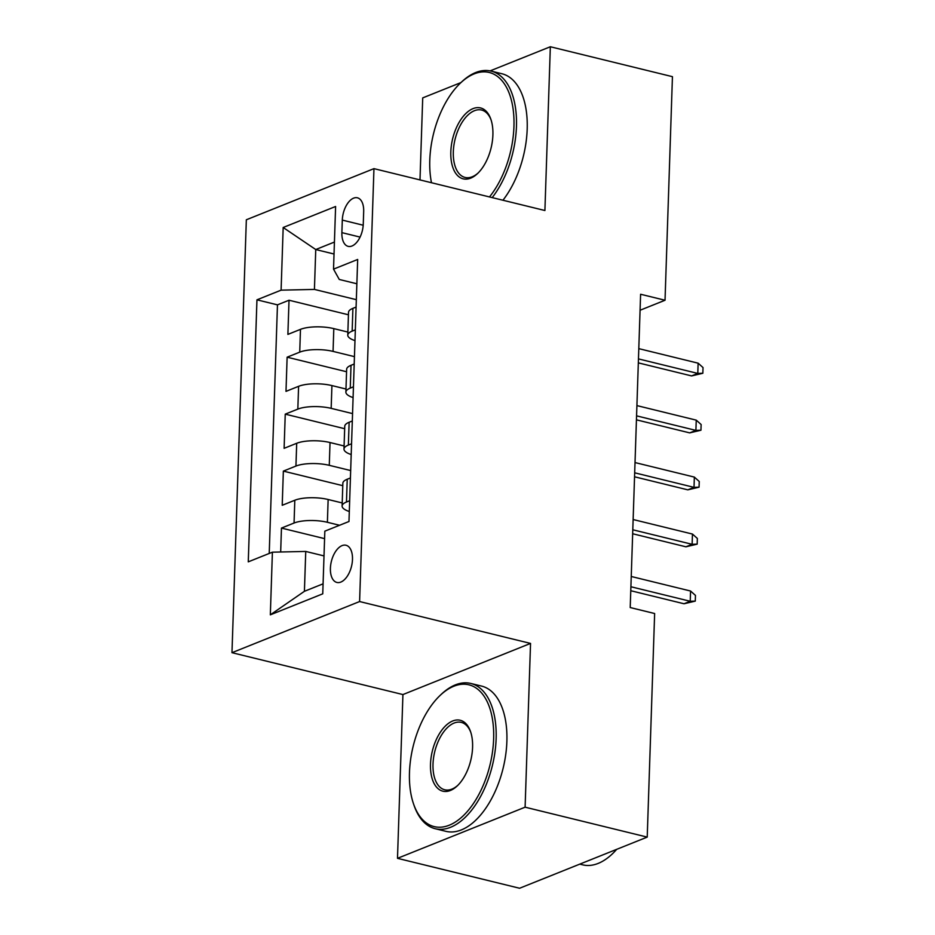 <?xml version="1.0" encoding="UTF-8"?>
<svg xmlns="http://www.w3.org/2000/svg" width="935" height="935" viewBox="0 0 935 935"><rect width="100%" height="100%" fill="white"/><g stroke="black" fill="none" stroke-linecap="round" stroke-linejoin="round"><path stroke-width="1.4" d="M352.483 559.434A19.144 10.367 -76.2 0 0 346.008 545.257A19.144 10.367 -76.2 0 0 330.406 568.281A19.144 10.367 -76.2 0 0 336.892 582.447A19.144 10.367 -76.2 0 0 352.483 559.434M397.492 858.33L525.108 807.185L530.542 643.42L402.927 694.565L397.492 858.33L519.591 888.25L647.219 837.106L654.64 613.524L630.213 607.551L640.604 294.256L665.03 300.24L672.44 76.67L550.341 46.75L490.115 70.885M402.927 694.565L231.973 652.688L246.337 219.783L373.953 168.639L359.601 601.544L231.973 652.688M460.978 82.56L422.714 97.895L419.99 179.917M347.878 332.065L333.807 328.617A23.924 7.27 -178.1 0 0 300.474 329.354L287.886 334.403L289.02 300.228L348.451 314.791M354.447 356.644L333.059 351.396A23.924 7.27 -178.1 0 0 299.726 352.144L287.127 357.193L346.558 371.744M287.127 357.193L285.993 391.368L298.592 386.319A23.924 7.27 -178.1 0 1 331.925 385.582L345.985 389.018M344.092 445.983L330.032 442.535A23.924 7.27 -178.1 0 0 296.699 443.283L284.111 448.332L285.245 414.147L344.664 428.709M342.198 502.948L328.138 499.5A23.924 7.27 -178.1 0 0 294.805 500.248L282.218 505.286L283.352 471.111L342.783 485.674M342.303 220.099L341.883 232.64A18.548 10.051 -76.2 0 0 348.159 246.361A18.548 10.051 -76.2 0 0 363.271 224.061L363.68 211.532A18.548 10.051 -76.2 0 0 357.404 197.799A18.548 10.051 -76.2 0 0 342.303 220.099L363.212 225.23M334.029 254.016L315.75 249.54L314.429 289.418L281.096 290.154L256.95 299.831L248.266 561.853L272.401 552.176L270.332 614.833L322.75 593.83L324.831 531.173L348.977 521.496L357.673 259.462L333.526 269.14L339.265 279.46L356.866 283.772M281.096 290.154L283.176 227.497L335.607 206.483L333.526 269.14M339.557 525.271L327.39 522.291L328.138 499.5M350.672 470.562L329.272 465.326L330.032 442.535M352.553 413.597L331.165 408.361L331.925 385.582M289.02 300.228L277.461 304.857L269.222 553.462M327.39 522.291A23.924 7.27 1.9 0 0 294.058 523.027L281.458 528.076L280.675 552.001M283.352 471.111L295.939 466.062A23.924 7.27 1.9 0 1 329.272 465.326M285.245 414.147L297.833 409.109A23.924 7.27 1.9 0 1 331.165 408.361M355.335 329.856L352.156 331.13A23.924 7.27 -178.1 0 0 347.773 335.127A23.924 7.27 -178.1 0 0 354.984 340.62M356.095 307.066L352.904 308.351A23.924 7.27 -178.1 0 0 348.521 312.337L347.773 335.127M354.201 364.031L351.022 365.304A23.924 7.27 -178.1 0 0 346.64 369.302L345.88 392.081A23.924 7.27 1.9 0 1 350.263 388.095L353.442 386.821M352.308 420.995L349.129 422.269A23.924 7.27 -178.1 0 0 344.746 426.267L343.986 449.045A23.924 7.27 1.9 0 1 348.369 445.06L351.56 443.774M350.426 477.96L347.236 479.234A23.924 7.27 -178.1 0 0 342.853 483.22L342.105 506.01A23.924 7.27 1.9 0 1 346.476 502.013L349.667 500.739M356.34 299.679L314.429 289.418M525.108 807.185L647.219 837.106M530.542 643.42L359.601 601.544M373.953 168.639L544.906 210.515L550.341 46.75M640.078 310.245L665.03 300.24M334.426 242.06L315.75 249.54L283.176 227.497M324.013 555.916L305.745 551.44L304.413 591.306L323.089 583.826M277.461 304.857L256.95 299.831M281.458 528.076L324.585 538.642M353.091 397.585A23.924 7.27 1.9 0 1 345.88 392.081M351.198 454.55A23.924 7.27 1.9 0 1 343.986 449.045M272.401 552.176L305.745 551.44M349.304 511.503A23.924 7.27 1.9 0 1 342.105 506.01M270.332 614.833L304.413 591.306M638.336 362.874L691.584 375.917L697.79 373.427L638.465 358.9M698.129 363.177L703.026 367.56L702.84 373.264L697.79 373.427L698.129 363.177L638.804 348.638M702.84 373.264L691.584 375.917M489.484 196.934A72.988 39.539 -76.2 0 0 513.946 126.517A72.988 39.539 -76.2 0 0 460.394 83.11A72.988 39.539 -76.2 0 0 429.784 160.247A72.988 39.539 -76.2 0 0 431.479 182.722M460.394 83.11L461.574 81.988A74.777 40.509 103.8 0 1 491.12 71.107A74.777 40.509 103.8 0 1 516.447 126.459A74.777 40.509 103.8 0 1 492.196 197.601M492.897 134.956A36.488 19.764 103.8 0 1 477.598 173.513A36.488 19.764 103.8 0 1 450.822 151.809A36.488 19.764 103.8 0 1 467.769 111.803A36.488 19.764 103.8 0 1 490.875 119.306A36.488 19.764 103.8 0 1 492.897 134.956M491.132 120.101A34.7 18.793 -76.2 0 0 481.583 110.038A34.7 18.793 -76.2 0 0 453.323 151.762A34.7 18.793 -76.2 0 0 465.069 177.44A34.7 18.793 -76.2 0 0 478.194 172.94M491.12 71.107L501.861 73.736A74.777 40.509 103.8 0 1 527.188 129.088A74.777 40.509 103.8 0 1 502.936 200.23M493.633 738.86A72.988 39.539 -76.2 0 0 440.081 695.453A72.988 39.539 -76.2 0 0 409.472 772.59A72.988 39.539 -76.2 0 0 413.527 803.866A72.988 39.539 -76.2 0 0 459.74 818.873A72.988 39.539 -76.2 0 0 493.633 738.86M440.081 695.453L441.262 694.331A74.777 40.509 103.8 0 1 470.808 683.45A74.777 40.509 103.8 0 1 496.123 738.802A74.777 40.509 103.8 0 1 435.219 828.714A74.777 40.509 103.8 0 1 414.053 805.409L413.527 803.866M472.584 747.287A36.488 19.764 103.8 0 1 457.285 785.856A36.488 19.764 103.8 0 1 430.509 764.152A36.488 19.764 103.8 0 1 447.456 724.146A36.488 19.764 103.8 0 1 470.562 731.649A36.488 19.764 103.8 0 1 472.584 747.287M470.819 732.444A34.7 18.793 -76.2 0 0 461.271 722.381A34.7 18.793 -76.2 0 0 433.01 764.094A34.7 18.793 -76.2 0 0 444.756 789.783A34.7 18.793 -76.2 0 0 457.881 785.271M470.808 683.45L481.548 686.08A74.777 40.509 103.8 0 1 506.875 741.432A74.777 40.509 103.8 0 1 445.96 831.344L435.219 828.714M616.691 849.342A74.777 40.509 103.8 0 1 582.727 864.852L579.782 864.127M636.443 419.838L689.691 432.882L695.897 430.392L636.571 415.853M696.248 420.142L701.133 424.525L700.946 430.217L695.897 430.392L696.248 420.142L636.91 405.603M700.946 430.217L689.691 432.882M634.549 476.792L687.809 489.846L694.015 487.357L634.69 472.818M694.354 477.095L699.251 481.49L699.053 487.182L694.015 487.357L694.354 477.095L635.029 462.568M699.053 487.182L687.809 489.846M632.668 533.756L685.916 546.8L692.122 544.31L632.796 529.783M692.461 534.06L697.358 538.455L697.171 544.147L692.122 544.31L692.461 534.06L633.135 519.533M697.171 544.147L685.916 546.8M630.774 590.721L684.023 603.765L690.229 601.275L630.903 586.748M690.568 591.025L695.465 595.408L695.278 601.112L690.229 601.275L690.568 591.025L631.242 576.486M695.278 601.112L684.023 603.765M333.059 351.396L333.807 328.617M299.726 352.144L300.474 329.354M294.058 523.027L294.805 500.248M295.939 466.062L296.699 443.283M297.833 409.109L298.592 386.319M352.156 331.13L352.904 308.351M350.263 388.095L351.022 365.304M348.369 445.06L349.129 422.269M346.476 502.013L347.236 479.234M360.08 237.093L341.883 232.64"/></g></svg>
